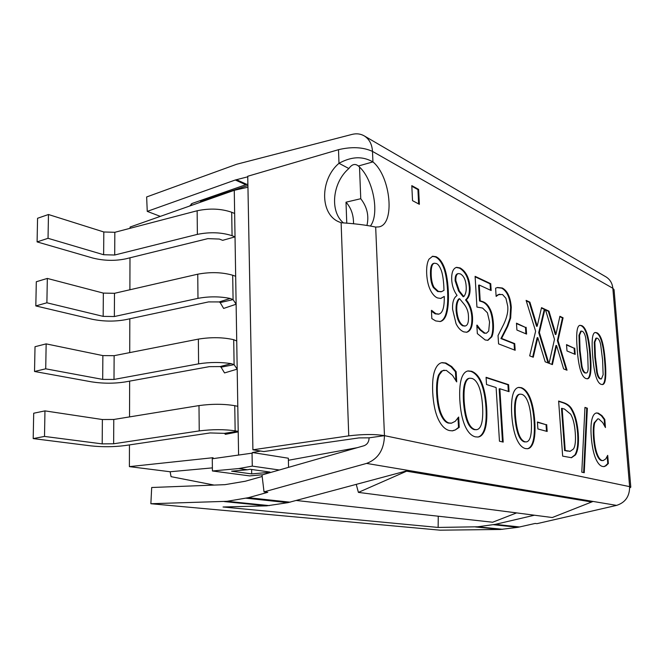 <?xml version="1.0" encoding="UTF-8"?>
<svg xmlns="http://www.w3.org/2000/svg" width="664" height="664" viewBox="0 0 664 664"><rect width="100%" height="100%" fill="white"/><g stroke="black" fill="none" stroke-linecap="round" stroke-linejoin="round"><path stroke-width="1" d="M605.983 465.788L604.091 466.609L602.547 466.46C599.891 465.837 597.534 463.024 595.467 458.036C593.425 453.006 592.031 446.042 591.284 437.144C590.636 428.537 590.977 422.196 592.296 418.104C593.284 414.942 594.703 413.224 596.546 412.958L598.33 413.157L601.933 415.623L604.796 419.424L605.452 427.55L602.68 422.561L598.779 418.942L597.783 418.843L594.728 422.827C593.84 426.105 593.641 431.152 594.147 437.949C594.745 445.013 595.791 450.433 597.285 454.209C598.754 457.952 600.364 460.052 602.107 460.492L603.211 460.584L605.759 458.899L607.709 455.355L608.373 463.497L605.983 465.788L605.377 465.854L607.767 463.563L607.17 456.234M603.8 466.626L605.377 465.854M608.373 463.497L607.767 463.563M603.211 460.584L601.493 460.567C599.75 460.119 598.139 458.027 596.67 454.284C595.176 450.507 594.131 445.087 593.533 438.032C593.027 431.226 593.226 426.188 594.114 422.91L597.783 418.843M594.728 422.827L594.114 422.91M604.755 426.412L604.19 419.507L601.335 415.705L597.724 413.24L596.206 413.016M604.796 419.424L604.19 419.507M601.933 415.623L601.335 415.705M587.358 408.194L584.245 472.71L581.797 472.179L584.951 407.397L587.358 408.194L584.934 407.688M583.631 472.569L586.744 408.285M527.996 402.127C526.353 397.728 524.319 395.138 521.887 394.35L520.111 394.15C518.551 394.341 517.331 395.81 516.459 398.558C515.305 402.226 514.974 407.945 515.455 415.714C516.758 431.575 519.962 440.274 525.058 441.792L526.394 441.892C530.436 441.211 532.063 433.966 531.266 420.171C530.71 412.493 529.615 406.484 527.996 402.127M520.111 394.15L519.439 394.258C517.879 394.449 516.667 395.918 515.795 398.657C514.633 402.326 514.293 408.045 514.774 415.805C516.077 431.666 519.281 440.365 524.386 441.884L526.394 441.892M530.229 398.143C532.536 403.886 534.055 411.564 534.769 421.159C535.391 430.612 534.894 437.759 533.258 442.597C531.889 446.44 529.98 448.474 527.531 448.723L525.49 448.582C521.946 447.719 518.924 444.341 516.426 438.447C513.977 432.496 512.409 424.57 511.728 414.66C511.139 404.783 511.72 397.504 513.463 392.822C514.741 389.536 516.492 387.726 518.725 387.386L521.423 387.676C525 389.013 527.93 392.499 530.229 398.143L529.565 398.242C527.274 392.598 524.336 389.121 520.759 387.784L518.335 387.461M527.257 448.748C529.523 448.333 531.3 446.316 532.594 442.689C534.229 437.85 534.727 430.704 534.105 421.25C533.391 411.655 531.881 403.986 529.565 398.242M503.196 442.091L499.461 441.211L496.116 387.56L486.521 384.522L486.081 377.301L508.607 384.672L509.056 391.66L499.843 388.739L503.196 442.091M502.49 441.925L499.162 388.847L499.843 388.739M508.358 391.445L507.935 384.78L486.106 377.65M508.607 384.672L507.935 384.78M602.597 359.971L600.671 344.657C599.907 341.08 598.812 338.947 597.392 338.25L596.521 338.092L594.869 342.101L595.4 356.925L597.285 372.263C598.048 375.973 599.185 378.165 600.679 378.82L601.426 378.936L603.136 374.728L602.597 359.971M596.521 338.092L595.932 338.192L594.28 342.201L594.803 357.024L596.687 372.355C597.451 376.065 598.588 378.256 600.082 378.912L601.426 378.936M596.953 332.797C601.144 334.781 603.908 344.218 605.228 361.1C606.514 376.463 605.601 384.282 602.489 384.564L601.127 384.365C596.853 382.779 594.031 373.251 592.678 355.763C591.441 340.466 592.321 332.714 595.317 332.49L596.953 332.797L595.002 332.573M602.206 384.58C605.07 383.842 605.883 376.04 604.638 361.191C603.319 344.317 600.563 334.888 596.363 332.905M440.68 268.97C439.336 265.891 437.908 264.081 436.414 263.542L434.43 263.218C431.982 263.757 430.911 267.799 431.218 275.336C431.451 280.449 432.397 284.458 434.048 287.379L438.348 291.371L441.469 291.679L443.975 290.392L443.842 286.474C443.344 278.208 442.299 272.373 440.68 268.97M434.43 263.218L433.716 263.376C431.268 263.915 430.197 267.957 430.504 275.494C430.737 280.598 431.683 284.615 433.335 287.529L437.642 291.521L441.178 291.728M431.625 310.345L435.874 313.707L438.821 314.097C442.656 313.167 444.465 307.274 444.274 296.426L440.913 298.435L437.742 297.987C435.443 297.248 433.252 295.098 431.16 291.546C428.579 287.08 427.085 281.121 426.678 273.676C426.421 267.061 427.201 262.222 429.01 259.159L432.646 256.246L436.074 256.719C439.087 258.205 441.577 261.193 443.552 265.675C446.034 270.987 447.611 279.171 448.266 290.226C448.839 300.983 448.142 309.258 446.175 315.051C444.78 318.803 442.797 320.969 440.224 321.542L435.667 320.911L431.832 318.571L431.417 310.387M444.274 296.426L440.606 298.476M438.506 314.147L435.152 313.848L431.451 311.159M439.933 321.583C442.299 320.861 444.141 318.737 445.469 315.192C447.436 309.399 448.134 301.124 447.561 290.367C446.905 279.32 445.336 271.144 442.846 265.832C440.871 261.342 438.381 258.362 435.368 256.877L432.239 256.354M418.635 203.931L417.922 189.597L411.829 186.227M418.627 189.406L419.374 204.321L412.535 200.669L411.796 185.63L418.627 189.406L417.922 189.597M458.45 273.576L457.753 273.726C455.853 274.182 454.981 276.539 455.147 280.797L458.6 291.039L463.132 296.725L463.821 296.584C465.804 294.127 466.576 290.525 466.128 285.777C465.696 279.893 463.796 275.933 460.434 273.917L458.45 273.576C456.541 274.033 455.67 276.39 455.844 280.656L459.297 290.89L458.6 291.039M459.297 290.89L463.821 296.584M459.596 298.717C457.463 300.792 456.533 304.693 456.799 310.42C457.546 318.604 459.77 323.708 463.464 325.725L465.298 325.974C467.663 325.401 468.718 322.206 468.46 316.404C468.402 312.022 467.016 308.038 464.294 304.444L459.596 298.717L458.899 298.858C456.766 300.933 455.828 304.834 456.102 310.561C456.849 318.745 459.073 323.841 462.766 325.858L464.974 326.016M466.336 299.929C470.029 304.394 472.096 310.188 472.536 317.301C472.843 325.982 470.925 330.971 466.767 332.249L463.771 331.867C460.658 330.614 458.085 327.875 456.035 323.658L452.599 309.291C452.267 302.278 453.736 297.704 456.998 295.563L456.981 295.314C453.778 290.815 452.018 285.611 451.703 279.702C451.454 272.539 453.08 268.414 456.575 267.335L460.111 267.941C465.912 271.31 469.224 277.809 470.054 287.454C470.353 293.339 469.108 297.414 466.319 299.68L465.63 299.821C468.419 297.555 469.664 293.48 469.365 287.595C468.543 277.959 465.223 271.452 459.422 268.09L456.193 267.434M466.468 332.291C470.378 330.73 472.162 325.775 471.847 317.433C471.407 310.32 469.34 304.527 465.638 300.062M466.319 299.68L465.63 299.821M477.117 325.136L480.462 329.618L484.811 333.046L486.405 333.237L488.712 331.046L489.559 321.982L487.426 312.786L482.587 308.054L476.935 307.05L475.1 276.34L490.737 283.711L491.161 290.525L479.259 285.039L480.213 300.833L482.811 301.647C485.542 302.626 487.816 304.809 489.617 308.196C491.667 311.648 492.92 316.786 493.385 323.609C493.709 329.344 493.178 333.751 491.8 336.822L487.924 340.325L485.16 339.96L477.341 333.602L476.835 325.186M487.625 340.366L491.119 336.947C492.505 333.876 493.037 329.468 492.713 323.733C492.248 316.911 490.995 311.781 488.945 308.328C487.135 304.942 484.869 302.759 482.13 301.78L479.532 300.975L478.578 285.18L479.259 285.039M480.213 300.833L479.532 300.975M490.464 290.201L490.074 283.843L475.134 276.813M490.737 283.711L490.074 283.843M486.405 333.237L484.131 333.17L479.773 329.742L476.885 326.016M480.462 329.618L479.773 329.742M514.492 350.011L514.077 343.744L500.922 338.557L507.089 326.439L510.002 318.164L510.624 307.399C509.827 297.422 506.848 291.006 501.685 288.143L497.079 287.603M498.788 294.534L496.132 296.401L495.61 288.176L497.519 287.504L502.341 288.01C507.504 290.873 510.483 297.289 511.28 307.266L510.666 318.031L507.752 326.314L501.586 338.441L514.733 343.628L515.173 350.277L498.573 343.886L498.041 335.552L503.744 324.223C506.997 317.251 508.325 311.2 507.711 306.071L505.935 298.319L502.507 294.501L498.124 294.675L499.901 294.193M514.733 343.628L514.077 343.744M501.586 338.441L500.922 338.557M507.752 326.314L507.089 326.439M510.666 318.031L510.002 318.164M496.116 296.152L498.124 294.675M525.913 333.801L525.473 327.418L516.484 323.584M526.12 327.302L526.585 334.083L516.916 330.049L516.459 323.169L525.473 327.418M548.032 362.917L538.728 332.623L544.281 309.349L541.434 308.013M539.375 332.506L548.796 363.208L545.186 361.822L537.79 337.602L533.258 357.232L529.681 355.854L535.624 331.245L526.104 300.369L529.88 302.153L537.201 326.198L541.525 307.639L544.912 309.233L539.375 332.506L538.728 332.623M544.912 309.233L544.281 309.349M537.201 326.198L536.562 326.314L529.241 302.278L526.261 300.875M529.88 302.153L529.241 302.278M532.686 357.008L537.151 337.719L537.79 337.602M566.284 369.939L557.386 340.607L562.466 317.907L559.818 316.662M558.017 340.499L567.023 370.221L563.628 368.918L556.565 345.479L552.415 364.602L549.062 363.316L554.498 339.329L545.401 309.466L548.954 311.134L555.942 334.399L559.893 316.296L563.08 317.799L558.017 340.499L557.386 340.607M563.08 317.799L562.466 317.907M555.942 334.399L555.32 334.515L548.323 311.258L545.551 309.947M548.954 311.134L548.323 311.258M551.85 364.387L555.934 345.587L556.565 345.479M574.567 354.128L574.111 348.218L566.541 344.981M574.725 348.11L575.207 354.393L566.998 350.966L566.516 344.599L574.111 348.218M587.665 353.572L585.706 337.851C584.918 334.175 583.772 331.975 582.27 331.245L581.324 331.07L579.581 335.154L580.062 350.36L581.979 366.105C582.768 369.923 583.955 372.18 585.54 372.877L586.354 372.994C587.341 372.836 587.947 371.408 588.155 368.711L587.665 353.572M581.324 331.07L580.718 331.178L578.983 335.254L579.456 350.459L581.374 366.204C582.162 370.022 583.349 372.28 584.926 372.969L586.354 372.994M581.83 325.651C586.262 327.742 589.126 337.445 590.437 354.759C591.715 370.462 590.728 378.463 587.457 378.779L585.98 378.563C581.465 376.895 578.535 367.084 577.19 349.131C575.97 333.511 576.933 325.567 580.054 325.318L581.83 325.651L579.738 325.401M587.175 378.795C590.188 378.032 591.068 370.047 589.831 354.858C588.528 337.553 585.665 327.85 581.232 325.758M455.172 430.015L452.483 430.853L449.478 430.571C445.129 429.55 441.402 425.782 438.298 419.274C435.227 412.709 433.36 403.753 432.712 392.424C432.206 381.468 433.177 373.5 435.642 368.512C437.294 365.051 439.444 363.092 442.083 362.635L445.934 363.025L451.703 366.561L456.151 371.657L456.716 381.9L452.491 375.334L446.299 370.346L442.548 370.703L439.361 374.745C437.676 378.771 437.02 385.103 437.41 393.744C437.949 402.733 439.336 409.68 441.552 414.602C443.751 419.482 446.274 422.279 449.121 422.993L451.52 423.159L455.238 421.308L458.666 417.042L459.231 427.342L455.172 430.015L458.517 427.442L457.969 417.664M452.192 430.878L454.45 430.123M459.231 427.342L458.517 427.442M451.221 423.192L448.391 423.101C445.544 422.379 443.021 419.582 440.821 414.709C438.597 409.796 437.219 402.841 436.68 393.86C436.289 385.22 436.945 378.887 438.63 374.869L441.095 371.334L444.1 370.147M439.361 374.745L438.63 374.869M455.944 380.962L455.438 371.774L450.989 366.677L445.212 363.15L441.643 362.727M456.151 371.657L455.438 371.774M451.703 366.561L450.989 366.677M479.059 386.979C477.209 382.215 474.868 379.368 472.038 378.447L469.78 378.214C468.045 378.447 466.651 379.982 465.622 382.821C464.211 386.73 463.729 392.872 464.169 401.239C465.447 418.361 469.066 427.79 475.009 429.542L476.71 429.658C481.35 428.861 483.317 421.117 482.595 406.443C482.064 398.184 480.885 391.694 479.059 386.979M469.78 378.214L469.074 378.331C467.34 378.563 465.945 380.098 464.916 382.937C463.505 386.846 463.015 392.98 463.455 401.355C464.734 418.461 468.352 427.89 474.304 429.641L476.403 429.691M481.724 382.763C484.33 388.988 485.982 397.271 486.662 407.588C487.251 417.756 486.554 425.416 484.579 430.587C482.969 434.58 480.777 436.721 478.014 437.02L475.416 436.854C471.274 435.85 467.78 432.148 464.949 425.74C462.177 419.283 460.467 410.701 459.82 400.018C459.289 389.361 460.086 381.551 462.202 376.571C463.688 373.201 465.671 371.317 468.161 370.919L471.598 371.276C475.756 372.819 479.134 376.646 481.724 382.763L481.026 382.871C478.437 376.762 475.059 372.936 470.901 371.392L467.738 370.993M477.74 437.053C480.304 436.588 482.354 434.464 483.882 430.687C485.857 425.516 486.554 417.855 485.973 407.696C485.284 397.371 483.633 389.104 481.026 382.871M546.505 431.285L546.04 424.703L537.425 422.279M546.688 424.611L547.178 431.467L537.89 428.952L537.408 421.997L546.04 424.703M562.126 408.294L565.238 450.491L570.21 451.296L573.472 448.972C575.273 446.216 575.862 440.738 575.24 432.538C574.609 424.288 573.057 418.146 570.583 414.12L564.425 409.024L561.495 408.385L564.599 450.574L569.953 451.321M565.238 450.491L564.599 450.574M575.522 454.881L571.496 457.712L562.657 456.126L558.623 401.048L563.819 402.749C567.77 404.144 570.542 406.426 572.136 409.605C575.364 415.116 577.406 423.068 578.269 433.476C578.925 443.577 578.004 450.715 575.522 454.881L574.883 454.964C577.373 450.79 578.294 443.66 577.647 433.559C576.784 423.151 574.742 415.199 571.505 409.696C569.919 406.517 567.147 404.235 563.188 402.841L558.64 401.355M571.247 457.728L574.883 454.964M338.499 149.682C351.754 146.545 363.083 147.118 372.487 151.392L372.936 161.9C390.822 176.607 395.329 224.366 378.87 226.897L375.675 227.063C366.022 225.03 354.501 223.585 341.122 222.747L338.756 221.801C319.716 213.841 320.048 179.205 338.989 163.294C354.858 154.729 365.208 157.675 372.936 161.9L358.394 166C355.115 163.352 351.945 164.199 348.866 168.54L338.989 163.294L338.499 149.682L247.738 176.25L252.909 449.794L348.758 435.866C362.768 434.156 374.67 434.073 384.464 435.642L369.101 437.833L359 437.9L263.815 451.561L252.909 449.794M296.41 500.498L492.622 522.236L516.592 512.899M534.437 515.214L495.327 524.352L477.74 526.784L438.14 527.44L438.248 516.21M438.14 527.44L223.038 506.997L266.629 505.852L287.852 502.673L408.327 470.427L358.402 492.389L552.29 517.53L592.554 501.635M375.675 227.063L384.464 435.642C384.049 449.802 378.09 459.056 366.578 463.414L264.023 491.875L267.775 492.314L248.394 497.676L227.055 501.312L150.869 503.727L151.691 487.5L224.988 484.662L245.29 481.234L262.18 476.478M364.295 135.921L605.991 276.88C610.017 279.411 612.299 283.204 612.839 288.267L372.487 151.392C372.039 144.271 369.3 139.108 364.295 135.921C360.627 133.796 356.551 133.29 352.061 134.402L236.583 164.282L146.644 196.959L147.25 211.376L160.331 216.373M247.755 176.815L235.297 179.994L147.25 211.376M370.479 225.943C379.692 213.949 373.334 179.753 359.506 167.029L358.394 166M150.869 503.727L440.132 530.179L500.415 529.465L517.912 527.324L535.176 523.448L536.985 523.664L616.582 505.387C625.33 502.582 629.671 496.323 629.621 486.629L630.8 487.185L629.679 487.932M189.638 206.039L192.245 203.408L247.888 184.003M204.728 199.009L205.715 199.424M369.101 437.833C368.976 441.842 367.292 444.473 364.03 445.735L261.998 474.951L264.023 491.875M384.464 435.642L629.621 486.629L612.839 288.267L614.051 289.67L630.8 487.185M358.402 492.389L356.261 484.413M348.866 168.54C332.44 182.442 329.485 211.492 343.52 222.971M357.215 447.685L288.392 460.276M212.38 467.879L170.133 471.755L129.397 466.626L213.036 457.704L213.044 458.65M214.148 485.085L171.063 476.661L170.133 471.755M200.545 202.196L200.528 201.134L247.913 185.497M262.662 474.76L249.631 475.897L212.422 470.975L238.816 468.552L252.287 466.12L279.303 469.996M260.628 451.047L252.403 452.516L252.42 453.105L212.272 458.758L212.422 470.975M238.592 454.981L234.267 190.302L247.946 187.215M224.54 372.927L237.189 369.142L234.101 364.661L221.046 367.175L224.54 372.927M223.635 308.436L236.127 304.228L233.081 299.622L220.174 302.568L223.635 308.436M48.04 238.31L37.093 241.903L92.794 258.039C103.899 260.803 114.864 261.077 125.687 258.86L207.865 238.625L219.319 239.057L222.672 240.335L235.031 236.865L232.068 235.703C221.502 232.292 209.94 231.852 197.374 234.375L197.15 210.762L114.83 232.3L103.808 231.977L48.464 214.513L48.04 238.31L103.634 254.735L114.706 255.017L197.374 234.375M130.069 228.316L130.078 227.047L234.267 190.302M129.986 257.798L129.895 289.761M129.812 318.786L129.721 352.617M129.638 381.136L129.538 416.909M129.455 444.905L129.397 466.626M225.403 434.331L238.218 431.866L237.662 431.285L224.465 433.351L225.403 434.331M346.774 223.245L346.002 202.188L360.759 198.719L359.506 167.029M252.403 452.516L288.342 458.218L288.566 467.348M252.038 453.047L252.287 466.12M360.759 198.719C367.092 206.919 369.159 215.8 366.96 225.353M269.484 472.809L267.368 472.519L251.689 473.897L231.612 471.191L247.464 469.755L238.816 468.552M247.464 469.755L250.129 469.274L270.007 472.054L267.368 472.519M251.689 473.897L251.614 469.481M353.53 223.809C353.63 215.036 351.115 207.832 346.002 202.188M36.304 281.743L47.327 278.432L46.887 302.792L35.823 305.93L36.304 281.743M235.67 276.274L232.691 275.236C222.058 272.19 210.413 271.842 197.748 274.19L114.49 293.305L103.343 293.098L47.327 278.432M46.887 302.792L103.169 316.371L114.357 316.529L197.98 298.36C208.903 296.327 219.643 296.36 230.209 298.46L233.081 299.622L232.691 275.236M220.174 302.568L219.211 301.929L208.579 301.904L125.463 319.716C114.532 321.683 103.443 321.525 92.205 319.259L35.823 305.93M236.733 341.005L233.711 339.702C222.963 337.254 211.177 337.055 198.362 339.113L114.133 355.68L102.87 355.597L46.156 343.877L45.716 368.819L34.528 371.475L35.018 346.716L46.156 343.877M45.716 368.819L102.688 379.401L114 379.434L198.594 363.855C209.658 362.104 220.523 362.029 231.205 363.648L234.101 364.661L233.711 339.702M221.046 367.175L220.074 366.586L209.318 366.652L125.239 381.933C114.183 383.634 102.97 383.609 91.607 381.858L34.528 371.475M234.649 213.484L231.694 212.256C221.178 208.629 209.658 208.139 197.15 210.762M37.093 241.903L37.566 218.273L48.464 214.513M33.698 413.232L44.961 410.883L44.505 436.431L33.2 438.589L33.698 413.232M237.795 406.318L234.757 405.687C223.884 403.87 211.965 403.837 198.992 405.588L113.776 419.474L102.38 419.532L44.961 410.883M224.465 433.351L210.073 432.945L125.015 445.561C113.835 446.988 102.488 447.096 90.993 445.884L33.2 438.589M44.505 436.431L102.19 443.884L113.644 443.776L199.233 430.919C212.264 429.293 224.241 429.259 235.147 430.836L237.662 431.285M602.107 460.492L601.493 460.567M597.285 454.209L596.67 454.284M594.147 437.949L593.533 438.032M598.33 413.157L597.724 413.24M516.459 398.558L515.795 398.657M515.455 415.714L514.774 415.805M521.423 387.676L520.759 387.784M533.258 442.597L532.594 442.689M534.769 421.159L534.105 421.25M594.869 342.101L594.28 342.201M595.4 356.925L594.803 357.024M597.285 372.263L596.687 372.355M600.679 378.82L600.082 378.912M605.228 361.1L604.638 361.191M431.218 275.336L430.504 275.494M434.048 287.379L433.335 287.529M438.348 291.371L437.642 291.521M435.874 313.707L435.152 313.848M446.175 315.051L445.469 315.192M448.266 290.226L447.561 290.367M443.552 265.675L442.846 265.832M436.074 256.719L435.368 256.877M455.844 280.656L455.147 280.797M456.799 310.42L456.102 310.561M463.464 325.725L462.766 325.858M472.536 317.301L471.847 317.433M470.054 287.454L469.365 287.595M460.111 267.941L459.422 268.09M489.617 308.196L488.945 308.328M493.385 323.609L492.713 323.733M482.811 301.647L482.13 301.78M484.811 333.046L484.131 333.17M491.8 336.822L491.119 336.947M511.28 307.266L510.624 307.399M502.341 288.01L501.685 288.143M579.581 335.154L578.983 335.254M580.062 350.36L579.456 350.459M581.979 366.105L581.374 366.204M585.54 372.877L584.926 372.969M590.437 354.759L589.831 354.858M449.121 422.993L448.391 423.101M441.552 414.602L440.821 414.709M437.41 393.744L436.68 393.86M445.934 363.025L445.212 363.15M465.622 382.821L464.916 382.937M464.169 401.239L463.455 401.355M471.598 371.276L470.901 371.392M484.579 430.587L483.882 430.687M486.662 407.588L485.973 407.696M567.546 451.055L566.907 451.138M572.136 409.605L571.505 409.696M578.269 433.476L577.647 433.559M563.819 402.749L563.188 402.841M348.758 435.866L341.122 222.747M591.582 501.976L406.418 471.149M408.418 470.444L593.209 501.469M227.055 501.312L269.31 505.611M266.629 505.852L224.299 501.577M477.74 526.784L502.64 529.308M500.415 529.465L475.457 526.95M287.852 502.673L246.062 498.191M517.912 527.324L493.41 524.701M248.394 497.676L290.127 502.183M495.327 524.352L519.771 526.992M366.578 463.414L408.327 470.427M593.259 501.478L616.582 505.387M236.401 179.653L246.651 184.31M245.555 184.642L235.297 179.994M191.348 203.773L191.431 205.408M103.169 316.371L103.343 293.098M219.211 301.929L230.209 298.46M114.49 293.305L114.357 316.529M197.98 298.36L197.748 274.19M198.594 363.855L198.362 339.113M220.074 366.586L231.205 363.648M114.133 355.68L114 379.434M102.688 379.401L102.87 355.597M231.694 212.256L232.068 235.703M103.634 254.735L103.808 231.977M114.83 232.3L114.706 255.017M234.757 405.687L235.147 430.836M199.233 430.919L198.992 405.588M113.776 419.474L113.644 443.776M102.19 443.884L102.38 419.532M440.763 291.828L441.469 291.679M438.821 314.097L438.107 314.246M464.601 326.107L465.298 325.974M451.52 423.159L450.79 423.267M476.005 429.757L476.71 429.658M569.571 451.371L570.21 451.296"/></g></svg>
